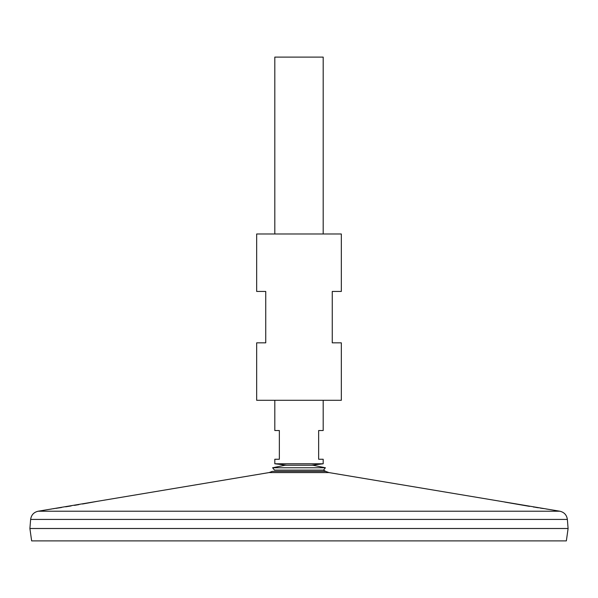 <?xml version="1.0" encoding="UTF-8"?>
<svg xmlns="http://www.w3.org/2000/svg" width="598" height="598" viewBox="0 0 598 598"><rect width="100%" height="100%" fill="white"/><g stroke="black" fill="none" stroke-linecap="round" stroke-linejoin="round"><path stroke-width="0.9" d="M97.452 501.303L269.078 472.577L328.922 472.577L325.723 471.388A51.615 51.615 0 0 0 323.511 470.125L274.489 470.125L272.606 467.763L285.141 465.229L312.859 465.229L325.394 467.763L272.606 467.763M341.331 233.99L256.669 233.99L256.669 291.443L265.744 291.443L265.744 342.841L256.669 342.841L256.669 400.294L341.331 400.294L341.331 342.841L332.256 342.841L332.256 291.443L341.331 291.443L341.331 233.99M53.626 508.711L54.014 508.651M55.846 508.367L57.939 508.038M58.365 507.979L61.601 507.47M65.683 506.812L71.169 505.923M74.399 505.385L78.936 504.615M82.472 504.009L96.629 501.453M97.691 501.259L48.617 509.474M48.782 509.444L49.537 509.332M50.367 509.204L51.406 509.048M328.922 472.577L549.166 509.436M549.031 509.414L548.045 509.272M547.551 509.197L546.393 509.018M543.395 508.562L540.211 508.068M538.409 507.784L535.397 507.306M534.492 507.164L533.371 506.984M529.522 506.364L504.757 502.081M502.208 501.61L501.416 501.46M325.723 471.388L272.277 471.388L269.078 472.577M30.64 519.423L567.36 519.423L568.1 528.49L29.9 528.49L30.64 519.423C31.29 514.968 33.802 512.232 38.19 511.215L559.81 511.215L549.51 509.489M568.1 528.52L29.9 528.52L31.642 540.891L566.358 540.891L568.1 528.52M323.189 233.99L323.189 57.109L274.811 57.109L274.811 233.99M323.189 400.294L323.189 430.53L318.652 430.53L318.652 459.249L323.189 459.249L323.189 463.786L274.811 463.786L274.811 459.249L279.348 459.249L279.348 430.53L274.811 430.53L274.811 400.294M323.511 470.125L325.394 467.763M48.49 509.489L38.19 511.215M567.36 519.423C566.71 514.968 564.198 512.232 559.81 511.215M311.334 465.229L323.189 463.786M286.666 465.229L274.811 463.786"/></g></svg>
